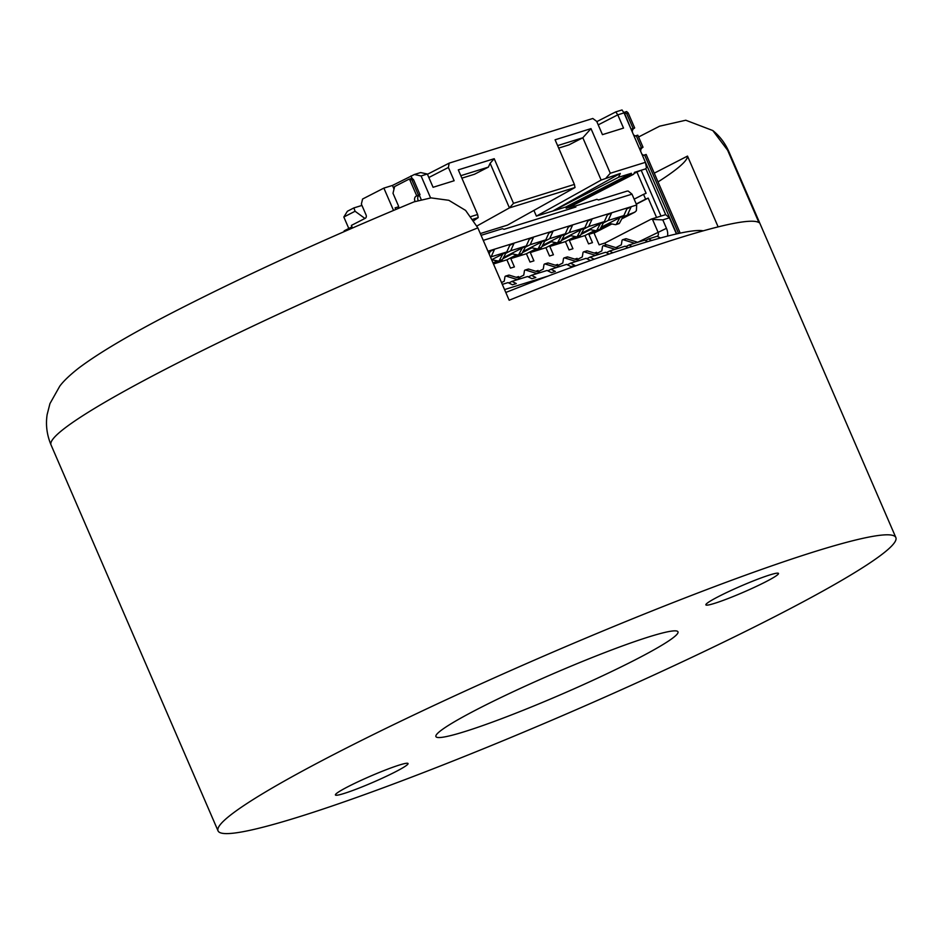 <?xml version="1.0" encoding="UTF-8"?>
<svg xmlns="http://www.w3.org/2000/svg" width="943" height="943" viewBox="0 0 943 943"><rect width="100%" height="100%" fill="white"/><g stroke="black" fill="none" stroke-linecap="round" stroke-linejoin="round"><path stroke-width="1.41" d="M712.802 130.547C719.745 136.122 725.096 143.147 728.833 151.599A369.267 31.06 156.6 0 0 727.631 150.243L712.802 130.547L685.761 120.233L659.617 126.185L638.588 136.983M478.891 708.464A131.879 11.092 156.6 0 0 435.914 736.577A131.879 11.092 156.6 0 0 507.888 716.291A131.879 11.092 156.6 0 0 635.004 659.947A131.879 11.092 156.6 0 0 677.982 631.822A131.879 11.092 156.6 0 0 606.007 652.108A131.879 11.092 156.6 0 0 478.891 708.464M718.755 596.436A39.559 3.324 156.6 0 0 705.859 604.864A39.559 3.324 156.6 0 0 727.454 598.781A39.559 3.324 156.6 0 0 765.586 581.878A39.559 3.324 156.6 0 0 778.482 573.438A39.559 3.324 156.6 0 0 756.887 579.521A39.559 3.324 156.6 0 0 718.755 596.436M348.321 786.521A39.559 3.324 156.6 0 0 335.425 794.961A39.559 3.324 156.6 0 0 357.02 788.878A39.559 3.324 156.6 0 0 395.152 771.975A39.559 3.324 156.6 0 0 408.048 763.535A39.559 3.324 156.6 0 0 386.453 769.618A39.559 3.324 156.6 0 0 348.321 786.521M338.396 752.125A369.267 31.06 -23.4 0 1 694.319 594.338A369.267 31.06 -23.4 0 1 895.85 537.545A369.267 31.06 -23.4 0 1 775.5 616.274A369.267 31.06 -23.4 0 1 419.588 774.073A369.267 31.06 -23.4 0 1 218.045 830.854A369.267 31.06 -23.4 0 1 338.396 752.125M727.631 150.243L758.938 222.607A369.267 31.06 -23.4 0 0 509.161 300.239L477.853 227.876A369.267 31.06 156.6 0 0 171.378 366.179A369.267 31.06 156.6 0 0 51.04 444.919C46.855 434.876 45.559 424.751 47.15 414.543L49.955 403.604L59.786 386.135C63.558 381.043 69.9 375.008 78.811 368.006C99.982 352.116 133.222 332.631 178.522 309.54C247.832 274.201 326.372 238.296 414.142 201.826L431.034 197.889L448.833 200.305L465.583 210.395L477.853 227.876M658.025 181.916A329.708 27.736 156.6 0 0 687.506 156.09L654.242 173.17M687.506 156.09L718.13 226.886M398.771 208.226A5.281 4.137 -107.3 0 0 398.229 205.35L393.007 193.291L394.622 186.561L408.885 179.241L412.008 178.274L413.541 179.689L420.012 194.647L419.317 195.154A3.961 3.1 -107.3 0 0 418.103 200.199A3.961 3.1 -107.3 0 0 418.162 200.34M408.885 179.241L409.757 179.689L416.747 195.849L416.193 196.132A3.961 3.1 -107.3 0 0 414.979 201.177A3.961 3.1 -107.3 0 0 415.097 201.437M643.02 147.226L641.452 147.709L636.242 135.651L637.798 135.167L643.02 147.226L642.313 147.745A3.961 3.1 -107.3 0 0 640.745 151.517M634.663 127.93L633.107 128.413L626.635 113.466L628.191 112.971L634.663 127.93L633.967 128.448A3.961 3.1 -107.3 0 0 632.399 132.22M633.979 173.547L636.914 172.05L646.096 193.28L643.539 194.352L645.625 199.173L648.183 198.101L656.564 217.468M558.669 148.086L568.947 144.892L582.833 137.761L601.151 180.066L620.27 173.453L618.537 177.296L631.421 173.288L630.549 175.209L633.672 174.243L634.545 172.321L641.181 170.259L636.914 172.05M633.672 174.243L569.313 207.271L566.189 208.238L565.67 207.036L536.39 216.124L533.915 210.395M481.071 235.326L502.442 228.689L504.069 229.326L575.89 207.012L574.252 206.376L573.662 205.032M630.549 175.209L566.189 208.238M634.156 199.162L643.539 194.352M352.47 227.994L351.362 225.424L365.247 218.293A2.64 2.075 72.7 0 0 366.061 214.933L361.369 204.077L362.572 199.032L383.872 188.105L392.465 185.441L414.401 174.49L420.637 172.557L427.332 174.019L433.073 187.292L454.149 180.738L448.396 167.465L449.174 163.127L427.438 174.278M631.421 173.288L565.67 207.036M598.216 124.865L617.783 114.834L615.779 111.911L596.825 121.635M615.779 111.911L622.026 109.966L624.03 112.889L617.783 114.834L623.523 128.095L602.447 134.649L596.707 121.376L592.805 118.488L449.174 163.127M636.242 203.994L645.625 199.173M618.537 177.296L552.787 211.032L620.27 173.453M636.325 204.183L648.183 198.101M473.103 219.189L478.219 217.597L473.975 220.532M351.975 226.85L344.207 230.835L343.865 231.742M601.151 180.066L536.39 216.124M428.841 177.508L448.396 167.465M568.605 209.275L574.252 206.376L596.884 199.338L598.522 199.975L627.012 191.123L628.215 191.052L631.987 194.152L636.678 205.008L487.955 251.227M631.987 194.152L483.252 240.371M605.842 244.956L604.993 242.999L599.147 244.826L593.925 232.756L588.856 234.335L592.452 242.657L588.55 243.872L584.955 235.55L569.336 240.406L572.943 248.728L569.042 249.93L565.435 241.62L549.828 246.465L553.423 254.787L549.521 256.001L545.926 247.679L530.308 252.535L533.915 260.857L530.013 262.06L526.406 253.738L510.8 258.594L514.395 266.916L510.493 268.13L506.898 259.808L493.472 263.981M604.993 242.999L651.248 219.118L652.521 219.448L657.919 231.907A3.961 2.428 -117.2 0 1 657.389 236.163A3.961 2.428 -117.2 0 1 657.141 236.257L648.56 238.921L651.648 240.477M678.559 233.463L644.588 154.947L646.155 154.463L680.186 233.11M460.809 175.681L488.391 167.111L490.124 163.28L509.432 207.896L513.511 203.334L574.393 184.415L575.006 187.527L507.511 225.106L480.305 233.558M488.391 167.111L474.494 174.243L461.881 178.156M574.393 184.415L555.085 139.788L590.99 128.625L582.833 137.761L557.596 145.599M413.541 179.689L409.757 179.689M416.747 195.849L418.456 195.13L411.985 180.172M418.456 195.13L420.012 194.647M502.784 254.021L499.26 260.574A1.32 1.037 72.7 0 1 498.328 261.046L491.645 259.738L506.756 251.981L510.234 244.296M506.379 252.17L502.383 259.596A1.32 1.037 72.7 0 1 501.865 260.056L498.741 261.022M501.535 282.594L504.234 281.214L504.929 276.959A1.32 1.037 72.7 0 1 506.096 276.11L517.542 279.647M505.578 276.11L508.701 275.144A1.32 1.037 72.7 0 1 509.22 275.144L520.654 278.668M522.304 247.95L518.78 254.504A1.32 1.037 72.7 0 1 517.837 254.975L511.153 253.679M525.888 246.111L521.903 253.537A1.32 1.037 72.7 0 1 521.373 253.985L518.261 254.952M511.837 253.808L503.303 257.899M518.296 277.949L523.754 275.144L524.438 270.889A1.32 1.037 72.7 0 1 525.605 270.052L537.05 273.576M525.098 270.052L528.221 269.073A1.32 1.037 72.7 0 1 528.728 269.085L540.174 272.61M541.812 241.891L538.288 248.445A1.32 1.037 72.7 0 1 537.357 248.917L530.661 247.608M545.408 240.041L541.412 247.479A1.32 1.037 72.7 0 1 540.893 247.926L537.769 248.893M531.357 247.738L522.811 251.84M537.805 271.879L543.262 269.085L543.958 264.83A1.32 1.037 72.7 0 1 545.125 263.981L556.57 267.517M544.606 263.981L547.73 263.014A1.32 1.037 72.7 0 1 548.248 263.014L559.682 266.539M561.333 235.821L557.808 242.375A1.32 1.037 72.7 0 1 556.865 242.846L550.182 241.549M564.916 233.982L560.932 241.408A1.32 1.037 72.7 0 1 560.401 241.856L557.289 242.822M550.865 241.679L542.331 245.769M557.325 265.82L562.782 263.014L563.466 258.759A1.32 1.037 72.7 0 1 564.633 257.922L576.079 261.447M564.126 257.922L567.238 256.944A1.32 1.037 72.7 0 1 567.757 256.956L579.202 260.48M580.841 229.762L577.316 236.316A1.32 1.037 72.7 0 1 576.385 236.787L569.69 235.479M584.436 227.911L580.44 235.349A1.32 1.037 72.7 0 1 579.921 235.797L576.798 236.764M570.374 235.609L561.839 239.711M576.833 259.749L582.291 256.956L582.986 252.7A1.32 1.037 72.7 0 1 584.153 251.864L595.587 255.388M583.634 251.852L586.758 250.885A1.32 1.037 72.7 0 1 587.277 250.885L598.711 254.41M600.361 223.691L596.836 230.245A1.32 1.037 72.7 0 1 595.893 230.717L589.21 229.42M603.944 221.853L599.96 229.279A1.32 1.037 72.7 0 1 599.43 229.727L596.306 230.693M589.894 229.55L581.36 233.64M596.353 253.691L601.811 250.885L602.494 246.63A1.32 1.037 72.7 0 1 603.661 245.793L615.107 249.317M603.155 245.793L606.266 244.815A1.32 1.037 72.7 0 1 606.785 244.826L618.231 248.351M619.869 217.633L616.345 224.186A1.32 1.037 72.7 0 1 615.414 224.658L608.718 223.35M623.464 215.782L619.468 223.22A1.32 1.037 72.7 0 1 618.95 223.668L615.826 224.634M609.402 223.479L600.868 227.581M615.862 247.62L621.319 244.826L622.015 240.571A1.32 1.037 72.7 0 1 623.182 239.734L634.615 243.259M622.663 239.722L625.787 238.756A1.32 1.037 72.7 0 1 626.293 238.756L637.739 242.28M628.191 112.971L626.659 111.569L623.736 112.476M623.912 112.724L626.635 113.466M624.407 112.971L631.115 129.274M633.107 128.413L631.397 129.132M633.425 134.601A3.961 3.1 -107.3 0 0 635.582 135.933M634.25 136.511L639.472 148.581M636.242 135.651L634.533 136.37M641.452 147.709L639.755 148.428M641.77 153.898A3.961 3.1 -107.3 0 0 643.939 155.23M642.596 155.807L676.72 233.876M644.588 154.947L642.878 155.666M471.158 216.501L477.606 214.497L478.219 217.597M477.606 214.497L458.298 169.87L494.203 158.707L490.124 163.28M476.981 225.966L509.432 207.896L575.006 187.527M606.219 177.814L610.298 173.253L645.425 162.337L646.438 167.524L645.861 168.797L641.181 170.259L661.008 216.088L665.687 214.627L669.436 217.821L662.799 219.884L652.521 219.448M590.99 128.625L610.298 173.253M494.203 158.707L513.511 203.334M636.678 205.008L636.384 210.725L634.769 212.199L622.875 216.878M621.802 218.859L634.945 212.116L621.826 218.835M651.248 219.118L661.008 216.088M430.586 197.912L421.085 175.964L427.332 174.019M624.03 112.889L645.425 162.337M421.085 175.964L414.401 174.49M398.665 206.765L395.093 207.884L395.777 209.476M347.389 211.256L343.83 217.02L355.075 211.256L353.873 207.92L347.389 211.256M355.075 211.256L364.929 218.458M361.947 205.421L353.873 207.92M348.792 228.477L343.83 217.02M490.714 250.367L489.111 253.903M508.831 282.983L511.955 281.379L516.304 283.572L512.403 284.786L508.053 282.594L502.301 284.373M490.254 251.392L494.615 249.152L491.15 256.826L506.756 251.981M491.15 256.826L490.525 257.156M528.351 276.912L531.475 275.309L535.813 277.501L531.911 278.715L527.573 276.523L511.955 281.379M509.762 245.333L514.135 243.094L510.67 250.767L526.277 245.911L503.444 257.628M529.742 238.237L526.277 245.911M497.22 260.822L493.036 262.967M510.67 250.767L505.79 253.266M492.753 259.95L491.916 260.386M547.859 270.853L550.983 269.25L555.333 271.443L551.431 272.657L547.081 270.464L531.475 275.309M529.282 239.263L533.644 237.023L530.178 244.697L545.785 239.852L522.964 251.557M549.262 232.167L545.785 239.852M516.729 254.763L506.898 259.808M530.178 244.697L525.31 247.196M512.273 253.891L502.867 258.712M498.328 261.046L493.319 263.616M567.38 264.783L570.503 263.18L574.841 265.372L570.939 266.586L566.602 264.394L550.983 269.25M548.791 233.204L553.164 230.964L549.698 238.638L565.305 233.781L542.473 245.498M516.788 277.478L518.579 276.57L519.015 277.572M516.21 277.301L518.579 276.57M568.77 226.108L565.305 233.781M536.249 248.693L526.406 253.738M549.698 238.638L544.818 241.137M531.781 247.82L522.375 252.653M517.848 254.975L510.8 258.594M590.518 260.504L586.11 258.335L570.503 263.18M568.311 227.133L572.672 224.894L569.207 232.567L584.813 227.723L561.993 239.428M536.308 271.419L538.088 270.5L538.524 271.513M535.718 271.23L538.088 270.5M588.291 220.037L584.813 227.723M555.757 242.634L545.926 247.679M569.207 232.567L564.338 235.066M551.301 241.762L541.895 246.594M537.357 248.917L530.308 252.535M586.888 258.724L590.012 257.121L594.173 259.219M609.131 254.032L605.63 252.264L590.012 257.121M587.819 221.075L592.192 218.835L588.715 226.509L604.333 221.652L581.501 233.369M555.816 265.348L557.596 264.441L558.044 265.443M555.238 265.172L557.596 264.441M607.799 213.978L604.333 221.652M575.265 236.563L565.435 241.62M588.715 226.509L583.847 229.008M570.81 235.703L561.403 240.524M556.877 242.846L549.828 246.465M606.408 252.653L609.532 251.05L612.903 252.759M628.144 247.726L625.138 246.206L609.532 251.05M607.339 215.004L611.701 212.764L608.235 220.438L623.842 215.593L601.021 227.31M575.336 259.29L577.116 258.37L577.552 259.384M574.747 259.113L577.116 258.37M625.916 246.594L629.04 244.991L632.01 246.488M647.664 241.656L644.658 240.135L629.04 244.991M627.319 207.92L623.842 215.593M594.785 230.505L584.955 235.55M608.235 220.438L603.367 222.937M590.318 229.632L580.912 234.465M576.385 236.787L569.336 240.406M609.838 223.574L600.432 228.395M595.905 230.717L588.856 234.335M594.844 253.219L596.624 252.311L597.06 253.313M594.267 253.042L596.624 252.311M645.425 240.524L648.56 238.921M626.847 208.945L631.221 206.706L627.743 214.379M645.861 168.797L665.687 214.627M662.799 219.884L666.453 228.324A10.55 6.483 -117.2 0 1 667.491 236.115M548.378 275.969L504.552 289.584M421.167 199.456L419.305 195.166M411.997 178.274L410.983 175.928M392.465 185.441L394.021 189.048M393.537 210.419L383.872 188.105M344.207 230.835L344.478 231.471M676.414 233.947L669.436 217.821M505.802 292.471A316.518 26.628 -23.4 0 1 703.195 230.846M416.193 196.132L419.317 195.154M639.495 148.629L642.313 147.745M631.138 129.332L633.967 128.448M502.383 259.596L499.26 260.574M509.22 275.144L506.096 276.11M521.903 253.537L518.78 254.504M528.728 269.085L525.605 270.052M541.412 247.479L538.288 248.445M548.248 263.014L545.125 263.981M560.932 241.408L557.808 242.375M567.757 256.956L564.633 257.922M580.44 235.349L577.316 236.316M587.277 250.885L584.153 251.864M599.96 229.279L596.836 230.245M606.785 244.826L603.661 245.793M637.716 242.28L666.453 228.324M616.345 224.186L619.468 223.22M626.293 238.756L623.182 239.734M611.842 223.963L594.066 233.086L611.866 223.963M660.536 237.966L657.141 236.257M728.833 151.599L895.85 537.545M51.04 444.919L218.045 830.854"/></g></svg>
